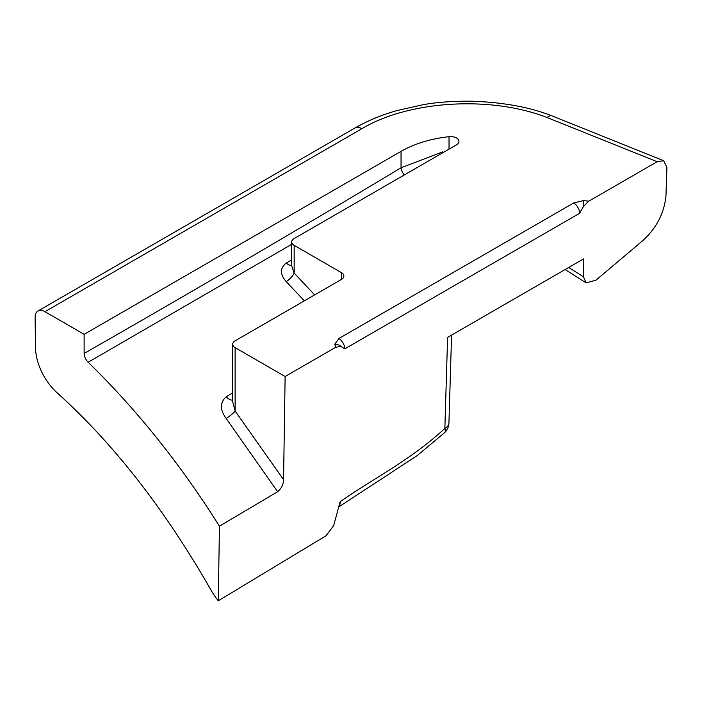 <?xml version="1.0" encoding="UTF-8"?>
<svg xmlns="http://www.w3.org/2000/svg" width="702" height="702" viewBox="0 0 702 702"><rect width="100%" height="100%" fill="white"/><g stroke="black" fill="none" stroke-linecap="round" stroke-linejoin="round"><path stroke-width="1.05" d="M294.173 245.358L341.409 272.63A8.354 4.817 180 0 1 343.857 276.035A8.354 4.817 180 0 1 341.409 279.449L235.126 340.812A8.354 4.817 0 0 0 232.678 344.217A8.354 4.817 0 0 0 235.126 347.63L235.126 411.047L283.555 479.659C283.459 484.398 281.484 488.416 277.632 491.716L219.436 526.175C180.572 464.338 136.811 409.696 88.171 362.241A8.354 4.817 60 0 1 84.135 353.439L84.135 334.319L401.044 151.351C414.513 143.682 430.51 138.785 449.026 136.671A8.354 4.817 180 0 1 456.511 137.996A8.354 4.817 180 0 1 458.95 141.4A8.354 4.817 180 0 1 456.511 144.814L294.173 238.54A8.354 4.817 0 0 0 291.725 241.944A8.354 4.817 0 0 0 294.173 245.358L294.173 273.087L314.654 294.893M304.352 300.842L286.17 281.59A8.354 2.747 -44.2 0 0 294.173 273.087L291.725 266.032L291.725 241.944M291.725 244.287L88.171 362.241M291.725 265.242A8.354 4.791 59.7 0 1 286.346 263.013L291.725 259.88M286.346 263.013C279.861 268.041 279.8 274.236 286.17 281.59M232.678 400.008A8.354 4.774 59.5 0 1 226.325 396.683L232.678 392.945M226.325 396.683C219.831 402.43 219.77 409.67 226.149 418.41L277.632 491.716M84.135 334.319L44.937 311.688A13.917 8.038 -120 0 0 37.978 311.004A13.917 8.038 -120 0 0 35.1 317.567L35.556 348.113A41.751 24.105 -120 0 0 57.292 392.953C113.689 443.725 165.058 509.661 211.39 590.751A41.751 24.105 -120 0 0 218.304 600.78L219.436 526.175M44.937 311.688L361.855 128.72C408.845 100.544 490.689 95.481 547.104 117.541L657.151 161.706L588.741 201.202L583.511 206.423L583.511 200.614L588.741 201.202M583.511 206.423L579.58 213.311L344.761 348.885L340.97 346.455L335.802 347.236L285.126 376.5L235.126 347.63M579.58 213.311A8.354 4.817 -120 0 0 573.674 202.966L583.511 200.614M657.151 161.706L663.68 160.732L666.9 167.445L665.987 195.375C664.276 213.785 655.896 229.414 640.865 242.26L595.989 280.177L586.117 282.88L583.511 276.869L583.511 258.933L447.604 337.399L444.857 428.439A13.917 8.029 1.7 0 0 448.929 422.981L451.579 335.108M283.555 479.659L285.126 376.5M338.601 506.879A13.917 7.546 57.2 0 0 340.137 501.702L333.678 525.57L326.114 535.705L218.304 600.78M232.678 344.217L232.678 401.746L235.126 411.047A8.354 1.536 -37.6 0 1 226.149 418.41M344.761 348.885A8.354 4.817 -120 0 0 338.855 338.539L573.674 202.966M84.135 353.439C189.786 293.103 295.419 231.221 401.044 167.778L442.918 151.799M340.137 501.702C375.043 477.448 410.775 459.933 444.857 428.439A13.917 5.002 46.3 0 1 444.638 432.616L444.638 432.616A13.917 13.917 0 0 0 448.929 422.981M335.802 347.236L334.784 344.217L338.855 338.539M340.97 346.455A8.354 6.818 180 0 0 334.784 344.217M547.104 117.541A13.917 6.204 -69.4 0 1 552 115.883C529.852 107.178 503.176 102.29 471.955 101.22C453.255 101.027 436.916 102.202 422.946 104.73L397.209 110.495C381.572 114.935 367.471 120.779 354.896 128.036L37.978 311.004M568.717 267.48L583.511 276.869M401.044 151.351L401.044 167.778A8.354 4.396 -124 0 0 404.299 174.956M341.409 279.449L341.409 272.63M449.026 149.131L449.026 136.671M361.855 128.72A13.917 8.038 -120 0 0 354.896 128.036M663.68 160.723L552 115.883M586.117 282.888L565.119 269.55M444.638 432.616L417.181 455.598L338.566 507.055"/></g></svg>
